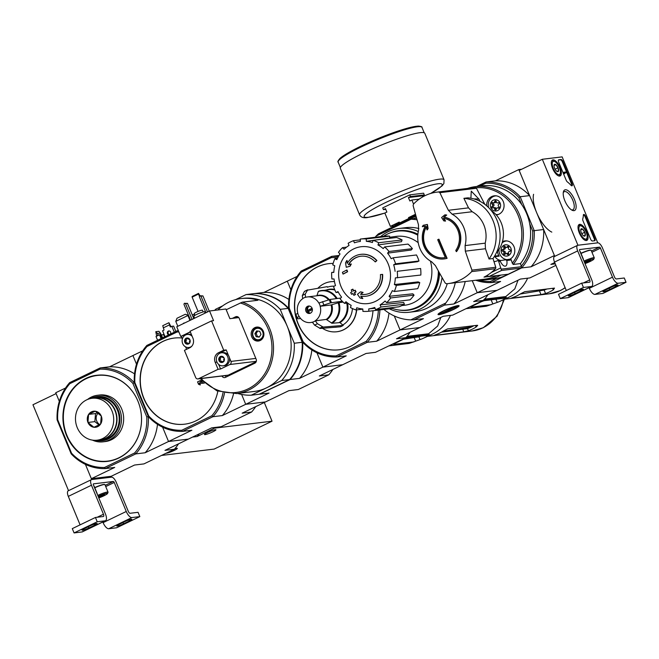 <?xml version="1.0" encoding="UTF-8"?>
<svg xmlns="http://www.w3.org/2000/svg" width="659" height="659" viewBox="0 0 659 659"><rect width="100%" height="100%" fill="white"/><g stroke="black" fill="none" stroke-linecap="round" stroke-linejoin="round"><path stroke-width="0.99" d="M542.324 159.28L562.143 156.883L597.746 242.841L577.927 245.239L542.324 159.28L519.168 170.442L554.754 256.343M586.386 240.535A8.839 3.592 -115.7 0 1 579.549 233.475A8.839 3.592 -115.7 0 1 579.17 224.488A8.839 3.592 -115.7 0 1 586.271 230.872A8.839 3.592 -115.7 0 1 586.839 240.411A8.839 3.592 -115.7 0 1 586.386 240.535M559.68 176.068A8.839 3.592 -115.7 0 1 552.843 169.009A8.839 3.592 -115.7 0 1 552.464 160.022A8.839 3.592 -115.7 0 1 559.565 166.406A8.839 3.592 -115.7 0 1 560.142 175.945A8.839 3.592 -115.7 0 1 559.68 176.068M574.005 210.658A11.401 4.638 -115.7 0 1 572.251 210.295A11.401 4.638 -115.7 0 1 565.496 202.214A11.401 4.638 -115.7 0 1 563.387 191.901A11.401 4.638 -115.7 0 1 573 196.563A11.401 4.638 -115.7 0 1 574.005 210.658M558.659 162.048A2.348 0.956 -115.7 0 1 558.634 159.816A2.348 0.956 -115.7 0 1 558.758 159.775L561.04 159.503A2.348 0.956 -115.7 0 1 562.918 161.529L572.037 183.548A2.348 0.956 -115.7 0 1 572.07 185.78A2.348 0.956 -115.7 0 1 570.958 185.245A23.444 9.539 -115.7 0 0 567.415 181.958A2.348 0.956 -115.7 0 1 566.163 180.162L558.659 162.048M583.017 220.856A2.348 0.956 -115.7 0 1 582.737 218.945A23.444 9.539 -115.7 0 0 583.347 215.155A2.348 0.956 -115.7 0 1 583.66 214.455A2.348 0.956 -115.7 0 1 585.662 216.449L594.789 238.459A2.348 0.956 -115.7 0 1 594.813 240.692A2.348 0.956 -115.7 0 1 594.682 240.733L592.408 241.005A2.348 0.956 -115.7 0 1 590.522 238.978L583.017 220.856M563.239 192.757A10.042 4.086 -115.7 0 1 564.195 191.695A10.042 4.086 -115.7 0 1 572.234 198.969A10.042 4.086 -115.7 0 1 572.918 209.793A10.042 4.086 -115.7 0 1 572.366 209.949A10.042 4.086 -115.7 0 1 571.493 209.875M558.428 160.03L560.463 159.783A2.348 0.956 -115.7 0 1 562.341 161.809L571.46 183.828A2.348 0.956 -115.7 0 1 571.715 185.797M564.854 173.482L564.129 173.778L563.346 172.518L563.923 172.238L564.854 173.482L564.574 172.839L566.468 172.609L566.205 171.966L563.923 172.238M563.61 173.16L564.186 172.889M564.129 173.778L564.705 173.498M566.468 172.609L564.664 173.037M583.429 214.719A2.348 0.956 -115.7 0 1 585.085 216.72L594.204 238.739A2.348 0.956 -115.7 0 1 594.443 240.757M556.806 171.299A4.061 1.656 -115.7 0 1 554.614 168.177A4.061 1.656 -115.7 0 1 554.087 165.014A4.061 1.656 -115.7 0 1 554.137 164.849L555.85 164.643L558.041 167.765L558.519 171.085L556.806 171.299A4.061 1.656 -115.7 0 0 557.242 171.562A4.061 1.656 -115.7 0 0 558.519 171.085A4.061 1.656 -115.7 0 0 558.041 167.765A4.061 1.656 -115.7 0 0 555.85 164.643A4.061 1.656 -115.7 0 0 554.137 164.849M559.087 174.627A7.265 2.957 -115.7 0 1 552.852 167.262A7.265 2.957 -115.7 0 1 554.689 161.537A7.265 2.957 -115.7 0 1 558.989 166.686A7.265 2.957 -115.7 0 1 560.339 173.259A7.265 2.957 -115.7 0 1 559.087 174.627M560.339 173.259L560.084 174.314A8.205 3.336 -115.7 0 1 559.12 175.731A8.205 3.336 -115.7 0 1 558.667 175.862A8.205 3.336 -115.7 0 1 558.502 175.871M551.501 161.34A8.205 3.336 -115.7 0 1 551.995 160.953A8.205 3.336 -115.7 0 1 553.7 161.076L554.689 161.537M554.021 165.524L555.85 164.643M555.092 169.182L558.041 167.765M583.503 235.765A4.061 1.656 -115.7 0 1 581.312 232.643A4.061 1.656 -115.7 0 1 580.785 229.48A4.061 1.656 -115.7 0 1 580.834 229.316L582.556 229.11L584.747 232.232L585.225 235.56L583.503 235.765A4.061 1.656 -115.7 0 0 583.948 236.029A4.061 1.656 -115.7 0 0 585.225 235.56A4.061 1.656 -115.7 0 0 584.747 232.232A4.061 1.656 -115.7 0 0 582.556 229.11A4.061 1.656 -115.7 0 0 580.834 229.316M585.785 239.102A7.265 2.957 -115.7 0 1 579.558 231.729A7.265 2.957 -115.7 0 1 581.386 226.004A7.265 2.957 -115.7 0 1 585.694 231.152A7.265 2.957 -115.7 0 1 587.037 237.726A7.265 2.957 -115.7 0 1 585.785 239.102M587.037 237.726L586.79 238.78A8.205 3.336 -115.7 0 1 585.818 240.197A8.205 3.336 -115.7 0 1 585.373 240.329A8.205 3.336 -115.7 0 1 585.208 240.337M578.207 225.806A8.205 3.336 -115.7 0 1 578.693 225.419A8.205 3.336 -115.7 0 1 580.406 225.543L581.386 226.004M580.727 229.991L582.556 229.11M581.798 233.648L584.747 232.232M589.69 279.918A2.348 0.956 64.3 0 1 589.723 282.151A2.348 0.956 64.3 0 1 589.591 282.192L581.666 283.148L583.446 287.448L591.37 286.484A7.035 2.858 64.3 0 0 591.757 286.377A7.035 2.858 64.3 0 0 591.675 279.68L579.656 250.667A1.17 0.478 64.3 0 1 579.648 249.555A1.17 0.478 64.3 0 1 579.706 249.539L599.525 247.141A1.17 0.478 64.3 0 1 600.464 248.155L612.483 277.167A7.035 2.858 64.3 0 0 618.126 283.255L626.05 282.291L624.271 277.999L616.346 278.955A2.348 0.956 64.3 0 1 614.46 276.928L602.45 247.916A5.865 2.381 64.3 0 0 597.746 242.841L577.927 245.239A5.865 2.381 64.3 0 0 577.605 245.329A5.865 2.381 64.3 0 0 577.679 250.906L589.69 279.918L583.446 282.933M577.605 245.329L554.458 256.491A5.865 2.381 64.3 0 0 554.524 262.068L566.32 290.545M581.666 283.148L558.511 294.301L560.29 298.601L568.223 297.646A7.035 2.858 64.3 0 0 568.602 297.53L591.757 286.377M583.446 287.448L560.29 298.601M575.068 293.683L580.859 290.891A5.041 0.634 157.5 0 0 583.38 289.219A5.041 0.634 157.5 0 0 576.6 291.41L570.809 294.194A5.041 0.634 157.5 0 0 568.28 295.866A5.041 0.634 157.5 0 0 575.068 293.683L574.541 292.398M589.055 287.678L589.327 288.321A7.035 2.858 64.3 0 0 594.97 294.408L602.894 293.453L626.05 282.291M609.748 289.49L615.531 286.698A5.041 0.634 157.5 0 0 618.06 285.026A5.041 0.634 157.5 0 0 611.272 287.217L605.489 290.001A5.041 0.634 157.5 0 0 602.96 291.673A5.041 0.634 157.5 0 0 609.748 289.49L609.213 288.205M584.541 262.463A4.061 0.511 -22.5 0 1 585.332 262.06A4.061 0.511 -22.5 0 1 589.088 260.56A4.061 0.511 -22.5 0 1 590.744 260.256A4.061 0.511 -22.5 0 1 590.802 260.354L585.011 263.147A4.061 0.511 -22.5 0 1 584.846 263.196M590.802 260.354A4.061 0.511 -22.5 0 1 588.767 261.648A4.061 0.511 -22.5 0 1 585.011 263.147L584.698 262.381M584.368 262.043A7.265 0.914 -22.5 0 1 593.751 259.201A7.265 0.914 -22.5 0 1 590.118 261.483A7.265 0.914 -22.5 0 1 585.019 263.616M583.965 261.063A8.205 1.03 -22.5 0 1 594.278 257.85A8.205 1.03 -22.5 0 1 594.261 257.998L593.751 259.201M581.016 253.468A8.205 1.03 -22.5 0 1 591.049 250.239A8.205 1.03 -22.5 0 1 591.156 250.329L594.278 257.85M580.933 253.278A7.974 1.005 -22.5 0 1 590.744 250.115L591.049 250.239M588.413 260.791L588.767 261.648M583.124 259.045A8.205 1.03 -22.5 0 1 583.38 259.168A8.205 1.03 -22.5 0 1 583.363 259.317L583.306 259.465M580.011 251.524A8.205 1.03 -22.5 0 1 580.151 251.557A8.205 1.03 -22.5 0 1 580.258 251.647L583.38 259.168M65.562 388.011L55.751 392.739L59.326 401.389L56.106 393.604L32.95 404.758L68.536 490.667M142.739 350.819L109.559 366.808L100.143 367.944L69.697 382.615L69.838 383.662L99.913 369.172L100.143 367.944A50.405 45.611 83.1 0 1 134.296 382.706A50.405 45.611 83.1 0 1 146.875 345.423L177.329 330.752L177.09 331.979L147.015 346.469A49.236 44.548 83.1 0 0 134.848 382.508L134.296 382.706L148.341 416.62A50.405 45.611 83.1 0 1 135.754 453.903L134.625 452.98L104.55 467.47L105.308 468.574L114.715 467.437L91.354 478.698L85.423 464.381L91.708 479.554L111.519 477.165L111.165 476.3L134.535 465.04L143.942 463.903L174.388 449.232L164.981 450.369L188.342 439.108L211.712 427.848L221.127 426.711L251.573 412.04L242.158 413.177L265.519 401.916L245.708 404.313L241.614 394.428L245.708 404.313L265.519 401.916L288.889 390.655L298.305 389.518L328.75 374.847L319.335 375.984L366.066 353.463L375.482 352.326L405.928 337.647L396.512 338.792L419.882 327.531L400.062 329.92L423.432 318.659L414.017 319.804L444.463 305.125L453.878 303.988L477.24 292.728L497.059 290.331L520.421 279.07L529.836 277.933L555.891 265.379M103.471 514.242A2.348 0.956 64.3 0 1 103.496 516.467A2.348 0.956 64.3 0 1 103.372 516.508L95.448 517.463L97.227 521.763L105.152 520.808A7.035 2.858 64.3 0 0 105.539 520.692A7.035 2.858 64.3 0 0 105.456 513.995L93.438 484.991A1.17 0.478 64.3 0 1 93.421 483.871A1.17 0.478 64.3 0 1 93.487 483.854L113.307 481.457A1.17 0.478 64.3 0 1 114.246 482.47L126.264 511.483A7.035 2.858 64.3 0 0 131.907 517.57L139.832 516.615L138.052 512.315L130.12 513.27A2.348 0.956 64.3 0 1 128.241 511.244L116.223 482.231A5.865 2.381 64.3 0 0 111.519 477.165L91.708 479.554A5.865 2.381 64.3 0 0 91.387 479.653A5.865 2.381 64.3 0 0 91.453 485.23L103.471 514.242L97.219 517.249M91.387 479.653L68.231 490.807A5.865 2.381 64.3 0 0 68.305 496.384L80.093 524.861M95.448 517.463L72.292 528.625L74.072 532.925L81.996 531.961A7.035 2.858 64.3 0 0 82.383 531.854L105.539 520.692M97.227 521.763L74.072 532.925M88.85 527.999L94.632 525.215A5.041 0.634 157.5 0 0 97.161 523.543A5.041 0.634 157.5 0 0 90.374 525.725L84.591 528.518A5.041 0.634 157.5 0 0 82.062 530.19A5.041 0.634 157.5 0 0 88.85 527.999L88.314 526.722M102.837 521.994L103.109 522.645A7.035 2.858 64.3 0 0 108.751 528.732L116.676 527.768L139.832 516.615M123.53 523.806L129.312 521.022A5.041 0.634 157.5 0 0 131.841 519.35A5.041 0.634 157.5 0 0 125.053 521.533L119.263 524.325A5.041 0.634 157.5 0 0 116.742 525.997A5.041 0.634 157.5 0 0 123.53 523.806L122.994 522.529M98.323 496.779A4.061 0.511 -22.5 0 1 99.114 496.384A4.061 0.511 -22.5 0 1 102.862 494.884A4.061 0.511 -22.5 0 1 104.526 494.571A4.061 0.511 -22.5 0 1 104.583 494.678L98.792 497.463A4.061 0.511 -22.5 0 1 98.628 497.512M104.583 494.678A4.061 0.511 -22.5 0 1 102.549 495.963A4.061 0.511 -22.5 0 1 98.792 497.463L98.479 496.697M98.15 496.359A7.265 0.914 -22.5 0 1 107.532 493.517A7.265 0.914 -22.5 0 1 103.9 495.799A7.265 0.914 -22.5 0 1 98.801 497.94M97.746 495.387A8.205 1.03 -22.5 0 1 108.051 492.174A8.205 1.03 -22.5 0 1 108.043 492.322L107.532 493.517M94.789 487.784A8.205 1.03 -22.5 0 1 104.83 484.554A8.205 1.03 -22.5 0 1 104.938 484.653L108.051 492.174M94.715 487.602A7.974 1.005 -22.5 0 1 104.526 484.431L104.83 484.554M102.186 495.107L102.549 495.963M96.906 493.36A8.205 1.03 -22.5 0 1 97.153 493.492A8.205 1.03 -22.5 0 1 97.145 493.64L97.079 493.789M93.792 485.84A8.205 1.03 -22.5 0 1 93.932 485.872A8.205 1.03 -22.5 0 1 94.039 485.971L97.153 493.492M445.278 221.07A398.324 146.611 -129.6 0 1 443.408 218.286A19.927 18.032 83.1 0 1 457.972 230.609A19.927 18.032 83.1 0 1 455.764 250.404A398.456 162.065 64.3 0 0 456.283 251.606A21.104 19.095 83.1 0 0 459.134 230.601A21.104 19.095 83.1 0 0 443.812 217.165A398.283 85.168 -34.6 0 1 446.407 215.065A397.871 37.654 -175.2 0 1 444.85 214.867A398.242 85.159 145.4 0 0 441.579 217.528A398.365 146.627 50.4 0 0 443.828 220.889A398.184 37.678 4.8 0 0 445.278 221.07L445.575 221.037A398.324 146.611 -129.6 0 1 443.771 218.351M444.85 214.867L445.146 214.834A397.871 37.654 -175.2 0 0 446.703 215.032A398.283 85.168 -34.6 0 0 444.108 217.132A21.104 19.095 83.1 0 1 459.43 230.559A21.104 19.095 83.1 0 1 456.58 251.573L456.283 251.606M443.927 258.946A21.104 19.095 83.1 0 0 446.81 258.344A398.555 162.106 -115.7 0 1 438.655 239.242A398.563 50.043 157.5 0 0 437.691 239.703A398.547 162.106 64.3 0 0 445.286 257.529A19.927 18.032 83.1 0 1 443.762 257.793A19.927 18.032 83.1 0 1 426.019 248.089A19.927 18.032 83.1 0 1 426.389 226.49A398.324 169.108 78.5 0 0 426.983 229.884A398.184 124.279 -51.2 0 1 427.815 228.599A398.365 169.124 -101.5 0 1 427.106 224.505A398.242 12.282 169.3 0 0 423.21 225.296A397.871 124.18 128.8 0 0 422.32 226.68A398.283 12.29 -10.7 0 1 425.393 226.045A21.104 19.095 83.1 0 0 425.212 248.805A21.104 19.095 83.1 0 0 443.927 258.946L444.224 258.913A21.104 19.095 83.1 0 1 444.075 258.929M422.32 226.68L422.617 226.638A398.283 12.29 -10.7 0 1 425.376 226.078M446.81 258.344L447.107 258.312A21.104 19.095 83.1 0 1 444.224 258.913M447.107 258.312A398.555 162.106 -115.7 0 1 438.952 239.201L438.655 239.242M443.911 257.768A19.927 18.032 83.1 0 1 426.389 248.188A19.927 18.032 83.1 0 1 426.447 226.844M426.983 229.884L427.279 229.851A398.184 124.279 -51.2 0 1 428.111 228.566A398.365 169.124 -101.5 0 1 427.403 224.464L427.106 224.505M418.465 224.719L418.572 230.304A26.607 24.078 83.1 0 0 431.596 261.738L435.393 265.585A398.052 156.364 -121.7 0 0 445.204 283.041L446.464 283.757A46.072 41.69 83.1 0 0 448.112 283.592A46.072 41.69 83.1 0 0 471.696 271.599L471.968 270.141A398.052 165.944 70.3 0 1 465.32 251.161L465.089 245.593A26.607 24.078 83.1 0 0 452.066 214.159L448.392 210.295A398.052 156.364 58.3 0 1 439.882 192.683L438.705 191.958A46.072 41.69 83.1 0 0 437.057 192.123A46.072 41.69 83.1 0 0 425.096 195.632A46.072 41.69 83.1 0 0 413.473 204.117L413.119 205.583A398.052 165.944 -109.7 0 0 418.465 224.719M484.851 204.348L476.449 188.268A1.409 1.277 -96.9 0 0 475.23 187.543A46.072 41.69 -96.9 0 0 473.574 187.708L437.057 192.123M492.998 258.526A37.275 33.733 83.1 0 0 497.001 220.205A37.275 33.733 83.1 0 0 467.865 197.848L463.903 198.326A351.09 137.92 58.3 0 0 468.524 207.865L472.182 211.728A26.607 24.078 83.1 0 1 485.205 243.163L485.452 248.731A351.09 146.372 70.3 0 0 489.036 259.012L492.998 258.526L495.749 267.266L471.968 270.141M480.139 201.39L478.969 199.142L471.259 191.135L470.93 197.593M488.764 276.541L484.003 277.118A46.072 41.69 -96.9 0 0 495.436 268.724A1.409 1.277 -96.9 0 0 495.749 267.266M448.112 283.592L484.629 279.177A46.072 41.69 -96.9 0 0 496.721 275.61M463.903 198.326A37.275 33.733 83.1 0 1 493.039 220.683A37.275 33.733 83.1 0 1 489.036 259.012M500.791 275.116A46.888 42.431 83.1 0 1 486.515 279.778A46.888 42.431 83.1 0 1 478.574 279.91M496.902 275.586A45.718 41.369 83.1 0 1 495.197 276.31M508.023 274.243A46.888 42.431 83.1 0 1 496.902 278.386A46.888 42.431 83.1 0 1 493.748 278.905L486.515 279.778M505.519 259.753L506.837 260.486L511.277 259.943A1.17 1.063 -96.9 0 0 510.132 259.144L500.955 260.503A9.613 8.699 83.1 0 1 494.942 256.672L499.201 256.153A1.17 1.063 -96.9 0 0 498.22 255.684L494.579 256.129M494.489 256.285A1.17 1.063 83.1 0 1 494.942 256.672M493.962 261.582A9.613 8.699 83.1 0 0 494.662 261.532A9.613 8.699 83.1 0 0 497.24 260.758A1.17 1.063 83.1 0 1 498.698 261.466L500.263 261.277C502.15 264.967 503.962 266.574 505.684 266.088C506.886 265.363 507.265 263.493 506.837 260.486M500.263 261.277L498.674 260.585M498.698 261.466L501.548 270.462L488.92 276.549L508.237 274.218L520.865 268.131A1.17 1.063 -96.9 0 0 521.426 266.697L520.445 263.592A46.888 42.431 83.1 0 0 529.696 223.772L532.678 230.971A49.236 44.548 83.1 0 1 521.253 266.145M487.396 275.248A2.348 0.956 64.3 0 0 488.92 276.549M476.029 187.782A45.718 41.369 83.1 0 1 516.903 212.668A45.718 41.369 83.1 0 1 512.315 263.229L513.213 264.465L520.445 263.592M499.201 256.153A9.613 8.699 83.1 0 1 497.463 251.516M502.438 241.655A9.613 8.699 83.1 0 1 502.446 241.655A9.613 8.699 83.1 0 1 504.942 240.922A9.613 8.699 83.1 0 1 514.424 247.875A9.613 8.699 83.1 0 1 509.967 259.16M511.277 259.943L512.315 263.229M486.68 205.822A9.613 8.699 83.1 0 1 491.721 196.555A9.613 8.699 83.1 0 1 494.217 195.822A9.613 8.699 83.1 0 1 504.003 204.323A9.613 8.699 83.1 0 1 496.524 214.908A9.613 8.699 83.1 0 1 496.301 214.933M502.883 249.423A1.145 1.038 -96.9 0 0 503.822 247.685A0.923 0.84 -96.9 0 1 504.415 246.277A0.923 0.84 -96.9 0 1 505.28 246.804A1.145 1.038 -96.9 0 0 507.133 246.861A0.923 0.84 -96.9 0 1 508.591 246.828A0.923 0.84 -96.9 0 1 508.583 247.833A1.145 1.038 -96.9 0 0 509.506 249.629A0.923 0.84 -96.9 0 1 509.662 251.474A0.923 0.84 -96.9 0 1 509.498 251.474A1.145 1.038 -96.9 0 0 508.567 253.221A0.923 0.84 -96.9 0 1 507.974 254.629A0.923 0.84 -96.9 0 1 507.109 254.102A1.145 1.038 -96.9 0 0 505.247 254.044A0.923 0.84 -96.9 0 1 503.789 254.077A0.923 0.84 -96.9 0 1 503.797 253.072A1.145 1.038 -96.9 0 0 502.875 251.277A0.923 0.84 -96.9 0 1 502.726 249.431A0.923 0.84 -96.9 0 1 502.883 249.423M504.036 245.239A5.684 5.148 83.1 0 1 511.326 251.104A5.684 5.148 83.1 0 1 503.221 255.008A5.684 5.148 83.1 0 1 504.036 245.239M496.326 201.736A0.923 0.84 -96.9 0 0 495.37 200.74A0.923 0.84 -96.9 0 0 494.645 201.687A1.145 1.038 -96.9 0 1 493.031 202.659A0.923 0.84 -96.9 0 0 491.746 203.236A0.923 0.84 -96.9 0 0 492.191 204.232A1.145 1.038 -96.9 0 1 492.182 206.275A0.923 0.84 -96.9 0 0 492.668 208.038A0.923 0.84 -96.9 0 0 493.014 207.906A1.145 1.038 -96.9 0 1 494.621 208.977A0.923 0.84 -96.9 0 0 495.568 209.974A0.923 0.84 -96.9 0 0 496.293 209.027A1.145 1.038 -96.9 0 1 497.907 208.055A0.923 0.84 -96.9 0 0 499.201 207.47A0.923 0.84 -96.9 0 0 498.756 206.481A1.145 1.038 -96.9 0 1 498.756 204.43A0.923 0.84 -96.9 0 0 498.27 202.675A0.923 0.84 -96.9 0 0 497.924 202.807A1.145 1.038 -96.9 0 1 496.326 201.736M493.311 200.147A5.684 5.148 83.1 0 1 500.601 206.012A5.684 5.148 83.1 0 1 492.495 209.916A5.684 5.148 83.1 0 1 493.311 200.147M496.902 278.386L490.436 281.5A49.236 44.548 83.1 0 1 478.047 279.976M532.678 230.971L534.227 230.65L520.182 196.744L518.806 197.469L521.788 204.669A46.888 42.431 83.1 0 1 529.696 223.772M467.511 188.441A46.888 42.431 83.1 0 1 475.263 186.678L482.495 185.805A46.888 42.431 83.1 0 1 521.788 204.669M479.711 186.135L485.798 183.202A49.236 44.548 83.1 0 1 518.806 197.469M472.248 280.676L477.24 292.728L472.248 280.676M533.584 194.29A23.444 9.539 64.3 0 0 537.933 215.501A23.444 9.539 64.3 0 0 551.814 232.116M490.436 281.5L491.194 282.604L521.64 267.933A50.405 45.611 83.1 0 0 534.227 230.65L543.642 229.513L554.417 255.535L531.055 266.796A50.405 45.611 -96.9 0 0 543.642 229.513M521.673 169.231L518.814 169.577L495.453 180.838L486.037 181.975L476.63 186.513M485.798 183.202L486.037 181.975A50.405 45.611 83.1 0 1 520.182 196.744L529.597 195.608L518.814 169.577M475.765 280.248A50.405 45.611 83.1 0 0 491.194 282.604L500.609 281.467L477.24 292.728L497.059 290.331L473.689 301.591L483.105 300.455L485.403 298.239A50.405 45.611 -96.9 0 0 487.907 294.746M555.273 263.872L550.866 264.399L554.721 262.546M521.64 267.933L531.055 266.796M529.597 195.608A50.405 45.611 -96.9 0 0 495.453 180.838M475.263 186.678A46.888 42.431 83.1 0 1 518.213 211.819A46.888 42.431 83.1 0 1 513.213 264.465M488.566 207.552A9.374 8.485 83.1 0 1 493.179 196.604A9.374 8.485 83.1 0 1 495.609 195.896A9.374 8.485 83.1 0 1 496.252 195.838M498.492 214.414A9.374 8.485 83.1 0 1 497.858 214.513A9.374 8.485 83.1 0 1 495.906 214.496M502.059 242.924A9.374 8.485 83.1 0 1 503.896 241.705A9.374 8.485 83.1 0 1 506.334 240.988A9.374 8.485 83.1 0 1 506.969 240.939M506.516 259.58A9.374 8.485 83.1 0 1 498.978 249.423M496.169 209.562A0.923 0.84 -96.9 0 1 495.906 208.821A1.145 1.038 -96.9 0 0 494.728 207.585L493.443 207.742A0.923 0.84 -96.9 0 1 493.467 206.119A1.145 1.038 -96.9 0 0 493.476 204.076L492.191 204.232M493.154 202.741A0.923 0.84 -96.9 0 0 493.476 204.076M493.748 202.857L495.033 202.7A1.145 1.038 -96.9 0 0 495.93 201.53L494.645 201.687M496.054 200.995A0.923 0.84 -96.9 0 0 495.93 201.53M497.496 202.972L498.789 202.815A1.145 1.038 -96.9 0 0 498.814 202.815M499.077 207.816A1.145 1.038 -96.9 0 0 498.484 207.7L497.199 207.857M504.176 249.275A1.145 1.038 -96.9 0 0 505.107 247.529L503.822 247.685M505.099 246.54A0.923 0.84 -96.9 0 0 505.107 247.529M506.343 247.454L507.636 247.298A1.145 1.038 -96.9 0 0 508.427 246.705L507.133 246.861M506.038 253.451L507.323 253.295A1.145 1.038 -96.9 0 1 508.394 253.946A0.923 0.84 -96.9 0 0 508.575 254.209M503.781 249.341A0.923 0.84 -96.9 0 0 504.168 251.12A1.145 1.038 -96.9 0 1 505.091 252.916A0.923 0.84 -96.9 0 0 505.214 254.11M491.284 210.559A26.846 24.292 83.1 0 1 496.384 252.768M527.628 278.205A40.677 36.805 83.1 0 1 509.975 296.723A40.677 36.805 83.1 0 1 509.415 296.987L500.576 301.056A43.774 39.614 -96.9 0 0 504.942 298.675L506.326 297.415L504.629 298.206L505.025 297.258A45.487 41.155 83.1 0 0 505.815 296.558L514.819 288.873L518.007 280.24M466.144 308.634L486.548 306.163L497.224 302.399A43.774 39.614 -96.9 0 0 500.576 301.056M486.548 306.163A45.487 41.155 83.1 0 1 485.543 306.328L466.028 308.684M504.629 298.206L484.76 300.603A3.517 0.445 157.5 0 0 480.378 302.184L472.66 305.9A3.517 0.445 157.5 0 0 470.897 307.069A3.517 0.445 157.5 0 0 471.251 307.119L491.128 304.713M484.497 299.137L505.815 296.558M483.772 299.829L505.025 297.258M382.344 274.416A82.054 1.12 -5.2 0 1 380.449 274.581L380.745 274.548A82.054 1.12 -5.2 0 0 382.64 274.383L382.344 274.416A21.104 19.095 83.1 0 1 365.794 296.262A21.104 19.095 83.1 0 1 360.72 296.122A80.818 30.611 53.6 0 0 362.532 298.568A78.726 10.544 -170.2 0 1 360.119 298.016A80.464 30.479 -126.4 0 1 357.442 294.293A81.156 15.767 -31.8 0 1 360.415 291.896A80.316 10.758 9.8 0 0 362.788 292.439A80.851 15.709 148.2 0 0 360.498 294.252L360.794 294.219A19.226 17.398 83.1 0 0 365.514 294.4M382.64 274.383A21.104 19.095 83.1 0 1 366.091 296.221A21.104 19.095 83.1 0 1 365.943 296.237M380.449 274.581A19.226 17.398 83.1 0 1 365.366 294.416A19.226 17.398 83.1 0 1 360.498 294.252M360.415 291.896L360.72 291.855A80.316 10.758 9.8 0 0 363.084 292.407L362.788 292.439M363.084 292.407A80.851 15.709 148.2 0 0 360.794 294.219M361.091 296.188A80.818 30.611 53.6 0 0 362.829 298.535L362.532 298.568M376.907 260.544L376.61 260.577A82.054 20.61 139.6 0 0 375.185 261.862L375.482 261.829A82.054 20.61 139.6 0 1 376.907 260.544A21.104 19.095 83.1 0 0 361.025 254.325L360.728 254.366A21.104 19.095 83.1 0 1 376.61 260.577M347.441 263.065A80.818 34.136 75.2 0 1 347.079 260.503L346.782 260.544A80.818 34.136 75.2 0 0 347.194 263.46A21.104 19.095 83.1 0 1 360.728 254.366M375.185 261.862A19.226 17.398 83.1 0 0 360.753 256.252A19.226 17.398 83.1 0 0 348.29 264.77A80.851 4.284 -13.4 0 1 351.016 264.02L351.313 263.987A80.316 27.176 123.2 0 0 350.102 266.236A81.156 4.3 166.6 0 0 346.543 267.224L346.247 267.257A80.464 33.988 -104.8 0 1 345.547 262.834A78.726 26.64 -56.8 0 1 346.782 260.544M350.102 266.236L349.805 266.269A81.156 4.3 166.6 0 0 346.247 267.257M351.016 264.02A80.316 27.176 123.2 0 0 349.805 266.269M348.619 264.679A19.226 17.398 83.1 0 1 360.901 256.227M347.293 271.788L347.598 271.747A80.802 32.868 64.3 0 1 346.988 270.017L346.692 270.058A80.802 32.868 64.3 0 0 347.293 271.788A81.436 10.223 157.5 0 0 343.009 274.045A79.541 32.349 -115.7 0 1 342.408 272.315A81.181 10.19 -22.5 0 1 346.692 270.058M347.598 271.747A81.436 10.223 157.5 0 0 343.306 274.012L343.009 274.045M355.769 291.97L356.066 291.937A80.802 32.868 64.3 0 1 355.25 290.232L354.954 290.265A80.802 32.868 64.3 0 0 355.769 291.97A81.181 10.19 157.5 0 0 354.295 292.744A80.423 32.711 64.3 0 0 355.185 294.557A80.859 10.157 157.5 0 0 353.817 295.273A80.019 32.546 -115.7 0 1 352.919 293.469A81.181 10.19 157.5 0 0 351.486 294.235A79.541 32.349 -115.7 0 1 350.662 292.53A81.436 10.223 -22.5 0 1 352.104 291.764A80.019 32.546 -115.7 0 1 351.247 289.944A81.658 10.256 -22.5 0 1 352.623 289.227A80.423 32.711 64.3 0 0 353.471 291.039A81.436 10.223 -22.5 0 1 354.954 290.265M353.726 290.907A80.423 32.711 64.3 0 1 352.919 289.186L352.623 289.227M352.969 293.56A81.181 10.19 157.5 0 0 351.782 294.194L351.486 294.235M356.066 291.937A81.181 10.19 157.5 0 0 354.591 292.711A80.423 32.711 64.3 0 0 355.489 294.515A80.859 10.157 157.5 0 0 354.114 295.24L353.817 295.273M394.28 315.974L400.062 329.92L394.28 315.974M417.056 219.834A50.405 45.611 -96.9 0 0 411.059 219.225L376.116 236.062L378.414 233.846L408.86 219.175L416.603 218.236M457.947 305.603A11.401 1.433 157.5 0 0 446.464 309.466A11.401 1.433 157.5 0 0 438.037 314.294A11.401 1.433 157.5 0 0 449.109 311.452A11.401 1.433 157.5 0 0 458.944 305.636A11.401 1.433 157.5 0 0 457.947 305.603M289.202 308.124L303.074 341.617A49.236 44.548 83.1 0 0 336.082 355.893L336.84 356.997A50.405 45.611 83.1 0 1 302.695 342.235L288.65 308.321A50.405 45.611 83.1 0 1 301.237 271.038L331.683 256.367L331.444 257.587L301.369 272.085A49.236 44.548 83.1 0 0 289.202 308.124L288.65 308.321L302.695 342.235A50.405 45.611 83.1 0 1 290.108 379.518L299.516 378.381L322.885 367.121L342.705 364.724L322.885 367.121L316.954 352.804L322.885 367.121L346.255 355.86L336.84 356.997L367.285 342.318L376.701 341.181L400.062 329.92L419.882 327.531L443.243 316.271L452.659 315.126L483.105 300.455M447.272 283.683A42.201 38.189 83.1 0 1 426.966 308.223A42.201 38.189 83.1 0 1 416.01 311.443L409.288 312.251A42.201 38.189 83.1 0 1 389.312 308.766M380.589 236.614A42.201 38.189 83.1 0 1 399.156 228.459L405.878 227.652A42.201 38.189 83.1 0 1 418.86 228.533M376.116 236.062A50.405 45.611 -96.9 0 0 375.202 237.265M383.925 309.417A50.405 45.611 -96.9 0 0 410.829 319.87L445.772 303.033A50.405 45.611 -96.9 0 0 455.303 282.727M453.878 303.988A50.405 45.611 -96.9 0 0 465.213 281.525M445.772 303.033L444.463 305.125M414.017 319.804L410.829 319.87M408.86 219.175L411.059 219.225M442.057 277.538A42.201 38.189 83.1 0 1 420.244 309.038A42.201 38.189 83.1 0 1 409.288 312.251M399.156 228.459A42.201 38.189 83.1 0 1 418.292 231.548M438.334 270.907A39.738 35.957 83.1 0 1 417.411 307.012A39.738 35.957 83.1 0 1 407.089 310.043A39.738 35.957 83.1 0 1 392.22 308.412L368.842 311.237L368.76 308.89L375.045 308.255M383.513 236.26A39.738 35.957 83.1 0 1 397.55 231.136A39.738 35.957 83.1 0 1 417.79 235.164M439.314 272.661A39.738 35.957 83.1 0 1 418.399 306.896A39.738 35.957 83.1 0 1 408.086 309.919L407.089 310.043M397.55 231.136L398.547 231.012A39.738 35.957 83.1 0 1 417.847 234.546M439.569 273.123A40.042 36.237 83.1 0 1 418.514 307.168A40.042 36.237 83.1 0 1 397.517 309.779M388.316 233.665A40.042 36.237 83.1 0 1 417.872 234.233M341.008 286.508A28.634 25.907 83.1 0 1 353.702 248.904A28.634 25.907 83.1 0 1 388.135 263.798A28.634 25.907 83.1 0 1 375.441 301.394A28.634 25.907 83.1 0 1 341.008 286.508M395.606 263.806L418.984 260.98L417.427 261.73L393.662 264.737L395.606 263.806A36.344 32.884 -96.9 0 0 393.11 257.793L391.174 258.723A33.996 30.759 83.1 0 0 387.566 253.163L389.016 251.474A36.344 32.884 -96.9 0 0 384.65 246.919L383.2 248.608A33.996 30.759 83.1 0 0 377.969 244.942L378.711 242.751A36.344 32.884 -96.9 0 0 373.126 240.337L372.393 242.528A33.996 30.759 83.1 0 0 366.33 241.309L366.247 238.962A36.344 32.884 -96.9 0 0 360.308 239.06L360.391 241.416A33.996 30.759 83.1 0 0 359.954 241.474L360.391 241.408M360.333 239.86L353.537 240.675L354.427 242.833A33.996 30.759 83.1 0 1 359.954 241.474M353.537 240.675A36.344 32.884 -96.9 0 0 348.133 243.278L349.023 245.436A33.996 30.759 83.1 0 0 344.064 249.283L342.499 247.644A36.344 32.884 -96.9 0 0 338.462 252.356L340.028 253.987A33.996 30.759 83.1 0 0 336.831 259.662L334.83 258.798A36.344 32.884 -96.9 0 0 332.77 264.893L334.772 265.758A33.996 30.759 83.1 0 0 333.816 272.406L331.683 272.439A36.344 32.884 -96.9 0 0 331.914 278.996L334.047 278.963A33.996 30.759 83.1 0 0 335.48 285.561L333.545 286.5A36.344 32.884 -96.9 0 0 336.032 292.514L337.976 291.583A33.996 30.759 83.1 0 0 341.576 297.135L340.126 298.824A36.344 32.884 -96.9 0 0 344.5 303.387L345.95 301.698A33.996 30.759 83.1 0 0 351.173 305.364L350.44 307.547A36.344 32.884 -96.9 0 0 356.017 309.961L356.758 307.778A33.996 30.759 83.1 0 0 362.812 308.989L362.895 311.345A36.344 32.884 -96.9 0 0 368.842 311.237M375.614 309.623A36.344 32.884 -96.9 0 0 381.017 307.02L404.395 304.194A36.344 32.884 -96.9 0 1 398.992 306.797L375.614 309.623L374.716 307.465A33.996 30.759 83.1 0 1 368.76 308.89M381.017 307.02L380.119 304.862L403.679 302.456L404.395 304.194M386.644 302.662A36.344 32.884 -96.9 0 0 390.688 297.95L414.066 295.125A36.344 32.884 -96.9 0 1 410.03 299.837L386.644 302.662L385.078 301.023A33.996 30.759 83.1 0 1 380.119 304.862M390.688 297.95L389.115 296.311L412.806 293.807L414.066 295.125M394.321 291.509A36.344 32.884 -96.9 0 0 396.38 285.413L419.758 282.587A36.344 32.884 -96.9 0 1 417.707 288.683L394.321 291.509L392.319 290.644A33.996 30.759 83.1 0 1 389.115 296.311M396.38 285.413L394.379 284.548L418.152 281.887L419.758 282.587M397.468 277.859A36.344 32.884 -96.9 0 0 397.229 271.31L420.615 268.485A36.344 32.884 -96.9 0 1 420.846 275.034L395.334 277.9A33.996 30.759 83.1 0 1 394.379 284.548M397.229 271.31L420.615 268.485M393.662 264.737A33.996 30.759 83.1 0 1 395.095 271.343M430.393 261.038A34.696 31.401 83.1 0 1 413.613 302.621A34.696 31.401 83.1 0 1 404.058 305.323L401.949 305.537M389.675 237.289L395.729 236.441A34.696 31.401 83.1 0 1 418.21 242.701M366.247 238.962L389.634 236.136L389.7 238.023L373.999 240.23M373.118 240.354L366.33 241.309M378.711 242.751L402.089 239.925L401.496 241.688L377.969 244.942M389.016 251.474L412.402 248.649L411.232 250.008L387.566 253.163M389.634 236.136A36.344 32.884 -96.9 0 0 383.686 236.235L360.308 239.06M402.089 239.925A36.344 32.884 -96.9 0 0 396.512 237.512L373.126 240.337M412.402 248.649A36.344 32.884 -96.9 0 0 408.028 244.085L384.65 246.919M418.984 260.98A36.344 32.884 -96.9 0 0 416.496 254.967L393.11 257.793M392.229 308.412L392.196 307.621M362.821 309.145L356.017 309.961M347.581 303.016L344.5 303.387M338.322 292.234L336.032 292.514M333.825 272.183L331.683 272.439M337.375 258.493L334.83 258.798M346.543 247.158L342.499 247.644M524.77 291.69L554.491 288.098L553.296 289.836A40.677 36.805 -96.9 0 1 549.54 291.945A40.677 36.805 -96.9 0 1 545.578 293.552L540.981 294.606L511.26 298.206L512.883 297.506A40.677 36.805 83.1 0 0 516.845 295.891A40.677 36.805 83.1 0 0 520.602 293.782L524.77 291.69M546.871 289.021A36.879 33.37 -96.9 0 1 544.128 290.051L520.198 294.038M394.856 225.823L390.375 226.367L384.856 213.038L386.882 212.066L385.457 208.623L383.431 209.603L382.722 207.882L409.733 194.866L410.45 196.58L408.423 197.56L409.849 200.995L411.875 200.023L413.539 204.051M390.375 226.367L399.255 222.083L399.609 222.948L408.868 218.483L408.514 217.618L415.491 214.266M409.733 194.866L423.605 193.186L424.322 194.907L422.295 195.88L422.707 196.884M411.875 200.023L419.198 199.133M410.45 196.58L424.322 194.907M383.431 209.603L385.746 209.323M395.762 225.485A17.348 2.175 -22.5 0 1 399.609 222.948M408.868 218.483A17.348 2.175 -22.5 0 1 415.895 215.707M340.324 168.284A45.718 5.742 -22.5 0 1 380.358 145.482A45.718 5.742 -22.5 0 1 424.8 133.291L444.067 179.816A45.718 5.742 -22.5 0 0 399.634 192.008A45.718 5.742 -22.5 0 0 359.592 214.809L340.324 168.284M394.889 225.905L394.79 225.658A17.348 2.175 -22.5 0 1 399.255 222.083M408.514 217.618A17.348 2.175 -22.5 0 1 415.64 214.809M408.423 197.56L422.295 195.88M440.294 314.112A10.042 1.26 -22.5 0 1 439.421 314.088A10.042 1.26 -22.5 0 1 448.079 308.964A10.042 1.26 -22.5 0 1 457.824 306.468A10.042 1.26 -22.5 0 1 450.402 310.719A10.042 1.26 -22.5 0 1 440.294 314.112M442.263 313.437L440.772 313.61L454.858 306.822L456.349 306.649L442.263 313.437L442.074 312.984M450.451 315.397A40.677 36.805 83.1 0 1 432.798 333.915A40.677 36.805 83.1 0 1 432.238 334.179L423.399 338.248A43.774 39.614 -96.9 0 0 427.765 335.876L429.454 334.533M440.83 317.432L437.675 326.024L428.638 333.751A45.487 41.155 83.1 0 1 427.848 334.451L427.452 335.398L429.149 334.607M403.572 339.196L418.91 336.84L420.047 339.591A43.774 39.614 -96.9 0 0 423.399 338.248M420.047 339.591L409.371 343.355A45.487 41.155 83.1 0 1 408.366 343.52L388.843 345.884M407.023 336.362L428.638 333.751M406.455 337.037L427.848 334.451M388.967 345.827L409.371 343.355M427.452 335.398L407.583 337.803A3.517 0.445 157.5 0 0 403.201 339.377L395.482 343.092A3.517 0.445 157.5 0 0 393.72 344.262A3.517 0.445 157.5 0 0 394.074 344.311L413.951 341.906M418.91 336.84A40.792 36.912 -96.9 0 0 420.59 336.23M477.314 325.291L447.585 328.89L443.425 330.983A40.677 36.805 83.1 0 1 439.668 333.092A40.677 36.805 83.1 0 1 435.706 334.698L434.083 335.398L463.804 331.807L468.401 330.744A40.677 36.805 -96.9 0 0 472.363 329.138A40.677 36.805 -96.9 0 0 476.119 327.029L477.684 325.406M441.365 332.21L467.503 328.586A38.329 34.688 -96.9 0 0 471.473 326.988A38.329 34.688 -96.9 0 0 473.854 325.711M418.514 336.971L418.819 336.444M312.053 308.19L307.44 310.48A4.218 3.822 83.1 0 1 308.651 306.204M307.638 310.315A3.748 3.394 83.1 0 1 309.532 306.048M310.422 313.173A3.748 3.394 83.1 0 1 305.628 310.142A3.748 3.394 83.1 0 1 312.259 308.774A3.748 3.394 83.1 0 1 310.422 313.173M334.204 286.179A20.61 18.65 -96.9 0 0 327.416 287.217L327.185 286.665L307.226 290.182A20.075 18.164 83.1 0 0 304.334 291.575L302.3 295.578L302.695 298.725A12.892 11.664 83.1 0 0 297.81 313.19L295.94 314.401L296.253 315.521A20.075 18.164 83.1 0 0 297.588 318.75L296.253 315.521M297.588 318.75L297.275 317.622L299.153 316.411A12.892 11.664 83.1 0 0 310.546 322.539L312.465 322.3M347.507 303.025A17.9 16.195 83.1 0 1 339.986 322.605L343.24 325.422L323.141 327.062L317.407 323.684L315.332 320.842A12.999 11.763 83.1 0 1 312.44 322.235L312.399 322.144A12.892 11.664 83.1 0 1 310.546 322.539M315.332 320.842L326.23 319.426L331.988 323.272L339.986 322.605M340.81 298.025L330.035 299.458L318.923 303.016A12.999 11.763 83.1 0 1 320.258 306.237L320.175 306.278A12.892 11.664 83.1 0 1 315.29 320.744M318.923 303.016L318.841 303.058A12.892 11.664 83.1 0 0 307.448 296.929L318.388 295.611A12.892 11.664 83.1 0 1 328.487 299.861M302.654 298.626A12.999 11.763 83.1 0 1 305.554 297.234L305.595 297.324A12.892 11.664 83.1 0 1 307.448 296.929M312.44 322.235L314.516 325.076L320.241 328.462L340.349 326.815A21.22 19.202 83.1 0 0 343.24 325.422M297.917 318.808L300.636 318.511M305.554 297.234L305.191 294.186L307.704 289.803M329.228 299.639A13.213 11.953 83.1 0 0 316.905 295.652L318.33 291.55A17.266 15.627 83.1 0 1 336.337 298.626M318.701 291.196L318.33 291.55L318.701 291.196A17.587 15.915 83.1 0 1 321.79 290.479A17.587 15.915 83.1 0 1 337.144 298.519M320.258 306.237L330.497 302.885L342.243 301.237M320.175 306.278L331.115 304.96L338.207 302.794A17.266 15.627 83.1 0 1 331.37 323.042M343.108 302.102L338.207 302.794M343.009 324.862A20.61 18.65 -96.9 0 0 352.408 308.544M334.138 327.325A20.61 18.65 -96.9 0 0 337.021 327.086M333.157 263.427A43.37 39.243 -96.9 0 0 328.561 263.682A43.37 39.243 -96.9 0 0 294.804 311.452A43.37 39.243 -96.9 0 0 338.973 349.797A43.37 39.243 -96.9 0 0 372.978 310.743M334.475 281.607A25.207 22.81 -96.9 0 0 330.736 281.722A25.207 22.81 -96.9 0 0 317.967 288.148M322.416 328.281A25.207 22.81 -96.9 0 0 336.79 331.757A25.207 22.81 -96.9 0 0 356.486 309.911M336.082 355.893L366.157 341.395L367.285 342.318A50.405 45.611 83.1 0 0 379.905 309.903M378.34 310.092A49.236 44.548 83.1 0 1 366.157 341.395M331.444 257.587A49.236 44.548 83.1 0 1 337.68 257.875M338.339 256.664A50.405 45.611 83.1 0 0 331.683 256.367L339.047 255.478M297.102 276.426L287.283 281.162L290.866 289.812L287.283 281.162L263.913 292.423L254.407 293.609M405.928 337.647A50.405 45.611 -96.9 0 0 410.063 332.26M376.701 341.181A50.405 45.611 -96.9 0 0 388.991 313.107M302.695 342.235L303.074 341.617M301.369 272.085L301.237 271.038M328.66 263.666A43.37 39.243 -96.9 0 0 295.001 311.427A43.37 39.243 -96.9 0 0 339.072 349.789M334.467 281.574A25.207 22.81 -96.9 0 0 330.942 281.698A25.207 22.81 -96.9 0 0 330.834 281.706M336.889 331.749A25.207 22.81 -96.9 0 0 336.988 331.741A25.207 22.81 -96.9 0 0 356.684 309.887M310.035 313.33A3.748 3.394 83.1 0 1 309.145 305.998M307.44 310.48L308.239 310.389A4.218 3.822 -96.9 0 0 308.61 311.394M309.499 313.239A4.218 3.822 83.1 0 1 307.975 311.773L312.391 309.573M310.397 313.182A3.748 3.394 83.1 0 1 308.173 311.608M312.177 308.486L308.239 310.389M226.202 309.73L242.257 302.168L257.916 300.273A46.888 42.431 -96.9 0 0 241.054 298.576L243.031 298.338A46.888 42.431 -96.9 0 1 287.25 326.296L280.223 309.343A50.405 45.611 -96.9 0 0 246.079 294.581L254.003 293.617A50.405 45.611 -96.9 0 1 288.156 308.379L302.201 342.293A50.405 45.611 -96.9 0 1 289.614 379.576L259.168 394.247L255.453 394.7L251.236 395.202L281.681 380.531A50.405 45.611 -96.9 0 0 294.268 343.248L287.25 326.296A46.888 42.431 83.1 0 1 266.458 387.871A46.888 42.431 -96.9 0 1 254.283 391.446L236.655 393.571L216.926 390.845L200.262 378.637M237.668 393.448A50.405 45.611 -96.9 0 0 251.236 395.202M254.868 327.622A7.035 6.368 83.1 0 1 256.697 327.086A7.035 6.368 83.1 0 1 263.855 333.306A7.035 6.368 83.1 0 1 258.386 341.049A7.035 6.368 83.1 0 1 251.417 335.859A7.035 6.368 83.1 0 1 254.868 327.622M221.926 376.017A3.048 2.76 -96.9 0 0 225.477 377.36L254.802 363.224A3.048 2.76 -96.9 0 0 256.153 359.221L239.242 318.396A3.048 2.76 -96.9 0 0 235.576 316.806L232.314 318.379M241.054 298.576A46.888 42.431 -96.9 0 0 228.879 302.151A46.888 42.431 -96.9 0 0 217.849 309.977M222.717 305.834L215.633 309.252A50.405 45.611 -96.9 0 0 214.677 310.356M246.079 294.581L235.527 299.664M290.108 379.518L259.662 394.189L269.07 393.052L222.338 415.574A50.405 45.611 -96.9 0 0 233.517 393.827M332.886 369.452A50.405 45.611 83.1 0 1 328.75 374.847M254.506 293.56A50.405 45.611 83.1 0 1 288.65 308.321M288.906 299.466A50.405 45.611 -96.9 0 0 263.913 292.423M299.516 378.381A50.405 45.611 -96.9 0 0 311.847 349.945M289.614 379.576L281.681 380.531M302.201 342.293L294.268 343.248M288.156 308.379L280.223 309.343M257.611 327.564A7.035 6.368 83.1 0 1 258.237 327.21A7.035 6.368 83.1 0 1 258.41 327.136M260.041 340.596A7.035 6.368 83.1 0 1 259.16 340.365M263.007 337.82A6.45 5.832 83.1 0 1 259.012 340.382A6.45 5.832 83.1 0 1 252.619 335.629A6.45 5.832 83.1 0 1 255.783 328.075A6.45 5.832 83.1 0 1 257.463 327.581A6.45 5.832 83.1 0 1 261.961 329.121M255.758 328.75A5.742 5.198 83.1 0 1 263.122 334.673A5.742 5.198 83.1 0 1 254.934 338.627A5.742 5.198 83.1 0 1 255.758 328.75M260.989 334.41L259.704 331.304L256.656 330.917L254.885 333.627L256.17 336.733L259.226 337.12L260.989 334.41M257.751 331.057L256.17 333.47L257.455 336.576L256.17 336.733M256.17 333.47L254.885 333.627M257.455 336.576L259.415 336.823M225.197 375.622A3.048 2.76 -96.9 0 0 226.432 376.899M237.899 316.872L235.584 317.984M186.563 343.759A1.145 1.038 83.1 0 0 185.327 342.762A0.659 0.593 83.1 0 1 184.99 342.721L184.644 341.889A0.659 0.593 83.1 0 1 184.841 341.593A1.145 1.038 83.1 0 0 184.981 339.937A0.659 0.593 83.1 0 1 184.833 339.599L185.311 338.866A0.659 0.593 83.1 0 1 185.649 338.907A1.145 1.038 83.1 0 0 187.024 338.248A0.659 0.593 83.1 0 1 187.214 337.952L188.037 338.051A0.659 0.593 83.1 0 1 188.177 338.397A1.145 1.038 83.1 0 0 189.413 339.385A0.659 0.593 83.1 0 1 189.743 339.426L190.089 340.266A3.13 2.834 83.1 0 1 189.899 342.556L189.421 343.281A0.659 0.593 83.1 0 1 189.092 343.24A1.145 1.038 83.1 0 0 187.716 343.907A0.659 0.593 83.1 0 1 187.527 344.204L186.703 344.097A0.659 0.593 83.1 0 1 186.563 343.759L187.65 343.627A1.145 1.038 -96.9 0 0 186.415 342.631L185.459 342.746M189.421 343.281A3.13 2.834 83.1 0 1 187.527 344.204L186.703 344.097A3.13 2.834 83.1 0 1 184.99 342.721M184.644 341.889A3.13 2.834 83.1 0 1 184.833 339.599M185.311 338.866A3.13 2.834 83.1 0 1 187.214 337.952L188.037 338.051A3.13 2.834 83.1 0 1 189.743 339.426M191.761 346.23A6.565 5.939 83.1 0 1 188.861 347.507A6.565 5.939 83.1 0 1 182.675 343.594A6.565 5.939 83.1 0 1 183.77 336.354A6.565 5.939 83.1 0 1 187.288 334.475A6.565 5.939 83.1 0 1 192.164 336.337M221.861 361.939A0.659 0.593 -96.9 0 0 221.935 362.186A0.659 0.593 83.1 0 1 221.729 362.516L220.905 362.417A0.659 0.593 83.1 0 1 220.765 362.071L221.861 361.939A1.145 1.038 -96.9 0 0 220.617 360.951L219.669 361.066M219.2 361.041L218.854 360.201A0.659 0.593 83.1 0 1 219.043 359.905A1.145 1.038 83.1 0 0 219.183 358.249A0.659 0.593 83.1 0 1 219.043 357.911L219.521 357.178A0.659 0.593 83.1 0 1 219.851 357.227A1.145 1.038 83.1 0 0 221.226 356.56A0.659 0.593 83.1 0 1 221.416 356.264L222.24 356.371A0.659 0.593 83.1 0 1 222.38 356.708A1.145 1.038 83.1 0 0 223.615 357.705A0.659 0.593 83.1 0 1 223.953 357.746L224.299 358.578A3.13 2.834 83.1 0 1 224.101 360.868L223.632 361.602A3.13 2.834 83.1 0 1 221.729 362.516L220.905 362.417A3.13 2.834 83.1 0 1 219.2 361.041A0.659 0.593 83.1 0 0 219.529 361.083A1.145 1.038 83.1 0 1 220.765 362.071M218.854 360.201A3.13 2.834 83.1 0 1 219.043 357.911M219.521 357.178A3.13 2.834 83.1 0 1 221.416 356.264L222.24 356.371A3.13 2.834 83.1 0 1 223.953 357.746M223.632 361.602A0.659 0.593 83.1 0 1 223.294 361.56L223.879 361.486M221.918 362.219A1.145 1.038 83.1 0 1 223.294 361.56M216.877 361.906A6.565 5.939 83.1 0 1 217.972 354.674A6.565 5.939 83.1 0 1 221.49 352.787A6.565 5.939 83.1 0 1 228.179 358.595A6.565 5.939 83.1 0 1 223.072 365.827A6.565 5.939 83.1 0 1 216.877 361.906M238.772 317.597L229.9 318.676L225.897 309.005L209.554 310.982L176.752 326.79L180.755 336.452L190.311 331.856M221.49 352.787L222.866 352.623A6.565 5.939 -96.9 0 1 228.492 355.448L226.202 349.921L223.722 350.217L211.572 320.892L190.064 331.255L192.955 338.24A7.265 6.574 -96.9 0 1 189.734 347.787L184.429 350.341L195.682 377.525A2.348 2.125 -96.9 0 0 198.507 378.744L228.228 375.152L256.194 361.676M185.591 346.881L186.596 349.295M190.369 332.004L181.25 336.395L182.354 339.055M181.25 336.395L180.755 336.452M218.664 364.419L220.567 369.007L229.925 364.501A2.348 2.125 -96.9 0 0 230.963 361.42L229.431 357.713A6.565 5.939 -96.9 0 1 224.439 365.654L223.072 365.827M223.722 350.217L218.417 352.779A7.265 6.574 -96.9 0 0 215.196 362.326L218.088 369.304L198.507 378.744M220.567 369.007L218.088 369.304M197.898 378.925L227.619 375.333A2.348 2.125 -96.9 0 0 228.228 375.152M211.572 320.892L213.557 320.653L209.554 310.982M226.202 349.921L220.897 352.483A7.265 6.574 -96.9 0 0 219.373 353.512M188.861 347.507L190.237 347.342A6.565 5.939 -96.9 0 0 190.583 347.285M191.497 334.723A6.565 5.939 -96.9 0 0 188.663 334.302L187.288 334.475M194.586 318.19L193.812 316.328A5.865 0.733 -22.5 0 1 198.944 313.404A5.865 0.733 -22.5 0 1 204.644 311.847L205.163 313.091M194.924 315.348L194.224 313.643A4.456 0.56 -22.5 0 1 198.12 311.419A4.456 0.56 -22.5 0 1 202.453 310.232L203.161 311.938M193.795 318.577L187.486 303.346L184.273 303.404L183.96 304.326L190.517 320.15M192.057 319.409L185.5 303.585L187.486 303.346M185.5 303.585L184.66 303.222M207.494 311.971L200.937 296.146L199.71 295.965L199.397 296.888L205.946 312.712M209.224 311.13L202.923 295.907L200.097 295.784M200.937 296.146L202.923 295.907M200.048 295.8L198.532 293.387L198.499 294.071L192.131 297.135L198.062 311.443M198.499 294.071L199.52 296.525M198.532 293.387L192.164 296.459L192.131 297.135M224.299 358.578A0.659 0.593 83.1 0 1 224.101 358.875A1.145 1.038 83.1 0 0 223.961 360.531A0.659 0.593 83.1 0 1 224.101 360.868M228.492 355.448A6.565 5.939 83.1 0 1 229.431 357.713M190.089 340.266A0.659 0.593 83.1 0 1 189.899 340.563A1.145 1.038 83.1 0 0 189.759 342.219A0.659 0.593 83.1 0 1 189.899 342.556M224.019 361.338A1.145 1.038 -96.9 0 0 223.862 361.338L222.767 361.47M219.043 359.905L220.139 359.773A1.145 1.038 -96.9 0 0 220.271 358.117A0.659 0.593 -96.9 0 1 220.221 357.318M220.378 357.31L221.465 357.178A1.145 1.038 -96.9 0 0 222.305 356.47M220.139 359.773A0.659 0.593 -96.9 0 0 220.518 360.959M189.808 343.018A1.145 1.038 -96.9 0 0 189.652 343.026L188.565 343.158M184.841 341.593L185.929 341.461A1.145 1.038 -96.9 0 0 186.069 339.805A0.659 0.593 -96.9 0 1 186.019 338.998M186.176 338.998L187.263 338.866A1.145 1.038 -96.9 0 0 188.095 338.149M185.929 341.461A0.659 0.593 -96.9 0 0 186.308 342.639M184.709 424.174A43.37 39.243 83.1 0 1 140.639 385.812A43.37 39.243 83.1 0 1 174.305 338.059M203.145 383.233A12.892 11.664 -96.9 0 0 203.343 383.208A12.892 11.664 -96.9 0 0 204.512 383.003M203.433 381.998A11.722 10.61 -96.9 0 1 202.807 382.096A11.722 10.61 -96.9 0 1 199.949 382.014L201.951 381.05L200.542 380.441L197.543 381.891L198.548 384.321L200.352 384.881L199.636 383.134M199.949 382.014L202.346 381.001L200.542 380.441M200.344 381.965A11.722 10.61 -96.9 0 0 203.005 382.072M217.849 391.207A43.37 39.243 83.1 0 1 195.871 420.879A43.37 39.243 83.1 0 1 184.611 424.19A43.37 39.243 83.1 0 1 140.441 385.836A43.37 39.243 83.1 0 1 174.207 338.067A43.37 39.243 83.1 0 1 181.9 337.976M134.848 382.508L148.72 416.01A49.236 44.548 83.1 0 0 181.727 430.278L211.803 415.78L212.931 416.71L222.338 415.574M222.997 392.797A49.236 44.548 83.1 0 1 211.803 415.78M177.09 331.979A49.236 44.548 83.1 0 1 178.894 331.963M178.383 330.727A50.405 45.611 83.1 0 0 177.329 330.752L178.342 330.629M132.929 355.547L136.512 364.196L132.929 355.547M104.55 467.47A49.236 44.548 83.1 0 1 71.543 453.203L57.671 419.701L57.111 419.907L71.164 453.812A50.405 45.611 83.1 0 0 105.308 468.574L135.754 453.903L145.161 452.766L168.531 441.505L162.6 427.189L168.531 441.505L188.342 439.108L168.531 441.505L191.893 430.245L182.485 431.381L212.931 416.71A50.405 45.611 83.1 0 0 224.505 393.126M251.573 412.04A50.405 45.611 -96.9 0 0 255.708 406.644M181.727 430.278L182.485 431.381A50.405 45.611 83.1 0 1 148.341 416.62L148.72 416.01M147.015 346.469L146.875 345.423M199.957 384.93L199.175 383.036A12.892 11.664 -96.9 0 0 202.947 383.258A12.892 11.664 -96.9 0 0 204.471 382.961M66.534 435.525A43.37 39.243 83.1 0 1 97.021 375.259A43.37 39.243 83.1 0 1 141.191 413.613A43.37 39.243 83.1 0 1 107.433 461.382A43.37 39.243 83.1 0 1 66.534 435.525M99.913 369.172A49.236 44.548 83.1 0 1 132.92 383.439L146.792 416.941A49.236 44.548 83.1 0 1 134.625 452.98M57.671 419.701A49.236 44.548 83.1 0 1 69.838 383.662M71.164 453.812L71.543 453.203M146.792 416.941L148.341 416.62L134.296 382.706L132.92 383.439M91.354 478.698L111.165 476.3M109.559 366.808A50.405 45.611 83.1 0 1 134.543 373.859M157.493 424.338A50.405 45.611 83.1 0 1 145.161 452.766M57.111 419.907A50.405 45.611 83.1 0 1 69.697 382.615M174.388 449.232A50.405 45.611 -96.9 0 0 178.531 443.836M107.582 461.366A43.37 39.243 83.1 0 1 66.831 435.484A43.37 39.243 83.1 0 1 97.178 375.243M87.507 399.494A23.444 21.212 83.1 0 1 97.433 395.285L99.616 395.021A23.444 21.212 83.1 0 1 123.488 415.747A23.444 21.212 83.1 0 1 105.242 441.571L103.059 441.835A23.444 21.212 83.1 0 1 92.417 440.113M97.433 395.285A23.444 21.212 83.1 0 1 121.314 416.01A23.444 21.212 83.1 0 1 103.059 441.835M90.67 398.522A22.274 20.157 83.1 0 1 119.765 416.2A22.274 20.157 83.1 0 1 95.72 440.303M188.927 320.917L190.402 319.887M164.017 334.237L161.521 335.233L162.6 337.845M157.592 340.266L156.01 336.452L159.486 334.78L161.068 338.586M161.76 338.256L160.277 334.69L159.486 334.78M164.536 336.914L163.448 334.302M174.289 332.218L171.842 326.32L170.689 326.88A0.47 0.428 83.1 0 1 170.121 326.633L168.918 322.721L162.74 325.694L163.951 329.615A0.47 0.428 83.1 0 1 163.745 330.225L162.584 330.785L165.03 336.683M171.842 326.32L173.63 326.106L175.846 331.461M177.815 326.271L175.78 321.361L176.991 318.264L185.286 314.269L188.556 315.43M175.78 321.361L187.93 315.504L189.858 320.15M188.515 315.323L185.286 314.269M264.3 402.509L272.035 421.192L214.472 428.152L197.107 436.522L192.585 437.065M161.48 455.451L214.159 449.084L272.035 421.192M215.287 429.693A6.211 0.783 -22.5 0 1 215.913 429.775A6.211 0.783 -22.5 0 1 210.476 432.872A6.211 0.783 -22.5 0 1 204.438 434.528A6.211 0.783 -22.5 0 1 208.681 431.95A6.211 0.783 -22.5 0 1 215.287 429.693M174.824 448.738A6.211 0.783 -22.5 0 1 176.703 448.285A6.211 0.783 -22.5 0 1 177.329 448.375A6.211 0.783 -22.5 0 1 172.584 451.176A6.211 0.783 -22.5 0 1 166.093 453.227M214.224 427.543L214.472 428.152M183.095 323.726A1.936 1.746 83.1 0 1 184.685 322.959M194.611 315.546L193.697 314.574L192.206 314.747M193.894 316.526L192.988 316.633M161.628 335.184L158.967 331.304L155.796 331.691L156.685 336.131M160.631 333.083L157.46 333.47L158.234 335.39M155.796 331.691L157.46 333.47M168.968 334.78A1.936 1.746 83.1 0 1 168.762 330.933A1.936 1.746 83.1 0 1 170.352 334.113M163.234 327.894L169.412 324.92M168.918 322.721L170.92 326.543A0.47 0.428 -96.9 0 0 171.035 326.716M169.165 330.933A1.936 1.746 -96.9 0 0 169.33 334.607M199.224 433.861A37.876 34.276 83.1 0 1 197.107 436.522M87.968 422.501L87.927 422.394A8.089 7.323 -96.9 0 1 88.586 414.47L88.644 414.379A8.089 7.323 -96.9 0 1 95.217 411.208L95.324 411.224A8.089 7.323 -96.9 0 1 101.239 415.986L101.28 416.084A8.089 7.323 -96.9 0 1 100.621 424.009L100.555 424.108A8.089 7.323 -96.9 0 1 93.982 427.271L93.883 427.263A8.089 7.323 -96.9 0 1 87.968 422.501L93.883 427.263M102.615 438.581A21.104 19.095 -96.9 0 0 112.969 413.852A21.104 19.095 -96.9 0 0 92.071 398.291A21.104 19.095 -96.9 0 0 75.645 421.538A21.104 19.095 -96.9 0 0 97.137 440.187A21.104 19.095 -96.9 0 0 102.615 438.581M93.982 427.271L100.555 424.108M88.586 414.47L87.927 422.394M95.217 411.208L88.644 414.379M101.239 415.986L95.324 411.224M100.621 424.009L101.28 416.084M97.137 440.187L100.102 439.833A21.104 19.095 -96.9 0 0 105.588 438.227A21.104 19.095 -96.9 0 0 115.943 413.49A21.104 19.095 -96.9 0 0 95.044 397.937L92.071 398.291M99.023 424.973L94.855 421.628L87.919 422.46M94.855 421.628L95.522 413.572L88.586 414.404M95.522 413.572L97.483 412.625M98.125 413.086A7.035 6.368 -96.9 0 0 99.789 424.553M96.585 440.245A21.45 19.408 -96.9 0 0 100.152 440.179L102.326 439.915A21.45 19.408 -96.9 0 0 119.024 416.29A21.45 19.408 -96.9 0 0 97.178 397.319L95.003 397.583A21.45 19.408 -96.9 0 0 91.527 398.365M100.152 440.179A21.45 19.408 -96.9 0 0 116.849 416.554A21.45 19.408 -96.9 0 0 95.003 397.583M560.463 159.783L561.04 159.503M562.341 161.809L562.918 161.529M571.46 183.828L572.037 183.548M563.709 173.152L564.285 172.872M563.989 173.457L564.574 173.177M594.204 238.739L594.789 238.459M585.085 216.72L585.662 216.449M577.679 250.906L554.524 262.068M591.37 286.484L568.223 297.646M599.525 247.141L591.452 251.03M600.464 248.155L591.955 252.257M612.483 277.167L589.327 288.321M618.126 283.255L594.97 294.408M615.531 286.698L615.094 285.635M580.859 290.891L580.414 289.828M91.453 485.23L68.305 496.384M105.152 520.808L81.996 531.961M113.307 481.457L105.226 485.354M114.246 482.47L105.737 486.573M126.264 511.483L103.109 522.645M131.907 517.57L108.751 528.732M129.312 521.022L128.876 519.951M94.632 525.215L94.196 524.144M475.23 187.543L438.705 191.958M476.449 188.268L439.882 192.683M468.524 207.865L448.392 210.295M472.182 211.728L452.066 214.159M485.205 243.163L465.089 245.593M485.452 248.731L465.32 251.161M495.436 268.724L471.696 271.599M500.955 260.503L500.049 260.948M500.725 267.925L491.416 272.414M493.467 206.119L492.182 206.275M498.641 202.725L497.924 202.807M499.003 207.923L497.907 208.055M495.906 208.821L494.621 208.977M508.394 253.946L507.109 254.102M505.091 252.916L503.797 253.072M504.168 251.12L502.875 251.277M501.548 270.462L520.865 268.131M501.277 269.127L521.426 266.697M474.01 198.944A34.935 31.607 83.1 0 1 478.969 199.142M491.128 299.837L492.825 303.923M565.109 287.621A40.677 36.805 83.1 0 1 559.944 290.685A40.677 36.805 83.1 0 1 549.384 293.782L560.479 290.528L565.183 287.81M504.728 298.165L504.942 298.675M495.922 299.26L497.224 302.399M539.523 291.097L540.981 294.606M552.67 288.321L553.296 289.836M544.128 290.051L545.578 293.552M402.855 222.067A12.579 1.582 -22.5 0 1 416.068 216.333M413.695 218.59A11.401 1.433 -22.5 0 1 416.43 217.618M338.611 160.664A44.425 5.577 -22.5 0 1 377.574 138.761A44.425 5.577 -22.5 0 1 420.623 126.701M338.158 162.13A45.364 5.7 -22.5 0 1 377.887 139.51A45.364 5.7 -22.5 0 1 421.982 127.409C422.361 126.816 421.093 126.371 418.185 126.075L411.076 127.245C402.196 129.395 391.133 133.192 377.887 138.621C367.079 143.11 357.837 147.468 350.168 151.718C345.357 154.395 341.947 156.644 339.929 158.473C338.051 160.755 337.457 161.974 338.158 162.13L340.373 167.493M384.881 213.03A42.201 5.297 -22.5 0 1 368.43 217.272A42.201 5.297 -22.5 0 1 381.94 204.356A42.201 5.297 -22.5 0 1 433.647 184.561A42.201 5.297 -22.5 0 1 430.492 193.515M414.313 337.902L415.64 341.115M503.427 299.738A40.677 36.805 83.1 0 1 482.767 327.877A40.677 36.805 83.1 0 1 472.206 330.975L483.302 327.721L497.084 316.213L504.374 299.31M466.638 328.841A38.329 34.688 83.1 0 1 462.305 328.33M299.062 316.452A12.999 11.763 83.1 0 1 297.728 313.231M331.115 304.96A12.892 11.664 83.1 0 1 326.23 319.426M331.872 304.771A13.213 11.953 83.1 0 1 326.848 319.656M338.965 302.605A17.587 15.915 83.1 0 1 331.988 323.272M346.725 303.115A17.587 15.915 83.1 0 1 339.369 322.375M318.618 291.22L329.171 289.581A17.587 15.915 83.1 0 1 334.863 290.026M326.666 289.886A17.9 16.195 83.1 0 1 334.624 289.466M330.035 299.458A20.404 18.46 83.1 0 1 331.37 302.687M329.162 299.664A20.075 18.164 83.1 0 1 330.497 302.885M322.424 301.641A16.187 14.646 83.1 0 1 323.758 304.862M302.3 295.578A16.187 14.646 83.1 0 1 305.191 294.186M297.275 317.622A16.187 14.646 83.1 0 1 295.94 314.401M317.407 323.684A16.187 14.646 83.1 0 1 314.516 325.076M322.416 326.831A20.075 18.164 83.1 0 1 319.516 328.231M323.141 327.062A20.404 18.46 83.1 0 1 320.241 328.462M462.898 329.607L463.804 331.807M467.503 328.586L468.401 330.744M475.493 325.513L476.119 327.029M427.551 335.357L427.765 335.876M240.238 302.967A45.718 41.369 83.1 0 1 266.656 370.391A45.718 41.369 83.1 0 1 201.176 378.53M242.257 302.168A46.888 42.431 83.1 0 1 273.427 351.288A46.888 42.431 83.1 0 1 236.655 393.571M237.191 316.617L235.576 316.806M229.925 364.501L256.31 361.305M230.963 361.42L255.824 358.414M216.968 362.112L215.196 362.326M220.897 352.483L218.417 352.779M219.183 358.249L220.271 358.117M221.226 356.56L222.289 356.437M189.092 343.24L189.677 343.174M184.981 339.937L186.069 339.805M187.024 338.248L188.079 338.116M66.93 435.41A43.14 39.038 83.1 0 1 105.992 375.498A43.14 39.038 83.1 0 1 134.362 443.985A43.14 39.038 83.1 0 1 66.93 435.41M158.168 335.184L156.628 335.933M170.121 326.633L170.92 326.543M551.995 160.953L551.558 161.158M559.12 175.731L558.684 175.945M578.693 225.419L578.264 225.625M585.818 240.197L585.39 240.411M497.858 214.513L498.393 214.447M495.609 195.896L496.145 195.83M506.334 240.988L506.862 240.922M504.374 249.267L503.089 249.423M509.893 251.408L509.3 251.483M497.553 260.659L498.987 260.486M504.613 299.194L549.384 293.782M424.198 132.772L421.982 127.409M359.592 214.809C360.877 217.313 363.521 218.228 367.524 217.544L384.872 213.071M430.722 193.441L442.016 185.962L443.878 183.556L444.067 179.816M457.824 306.468L458.194 305.578M439.421 314.088L438.532 313.725M471.638 326.905L442.922 331.296M427.436 336.387L472.206 330.975M304.598 291.278L307.596 289.836M259.012 340.382L260.84 340.159M257.463 327.581L259.292 327.358M219.595 361.066L220.691 360.934M185.393 342.754L186.481 342.622M97.326 375.226C71.938 377.228 55.274 410.145 66.806 435.484C75.53 453.812 89.171 462.429 107.73 461.341"/></g></svg>
